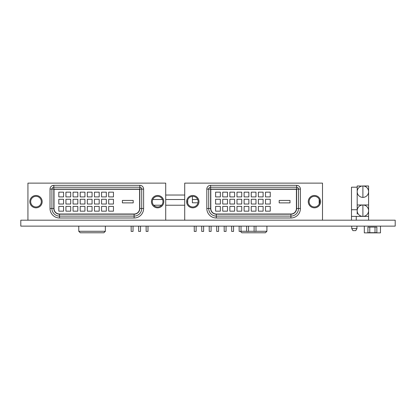<?xml version="1.0" encoding="UTF-8"?>
<svg xmlns="http://www.w3.org/2000/svg" width="416" height="416" viewBox="0 0 416 416"><rect width="100%" height="100%" fill="white"/><g stroke="black" fill="none" stroke-linecap="round" stroke-linejoin="round"><path stroke-width="0.62" d="M20.8 226.127L20.8 220.189L395.2 220.189L395.2 226.127L20.8 226.127M152.76 199.519L162.51 199.519M165.714 199.519L184.72 199.519M192.39 202.79L197.995 202.79L192.39 202.79L192.39 196.352L192.405 199.519L197.668 199.519M153.686 205.223L161.585 205.223M165.714 205.223L184.72 205.223M165.714 195.031L184.72 195.031M380.474 226.127L380.474 232.872L364.317 232.872L364.317 226.127M375.008 227.079L375.008 232.684L376.86 232.684L376.86 227.079L367.926 227.079L367.926 232.684L369.782 232.684L369.782 227.079M375.008 232.684L369.782 232.684M187.71 200.086L187.71 203.232M194.262 226.127L194.262 231.41L196.128 231.41L196.128 226.127M201.739 226.127L201.739 231.41L203.611 231.41L203.611 226.127M209.222 226.127L209.222 231.41L211.094 231.41L211.094 226.127M216.705 226.127L216.705 231.41L218.577 231.41L218.577 226.127M224.188 226.127L224.188 231.41L226.06 231.41L226.06 226.127M231.67 226.127L231.67 231.41L233.542 231.41L233.542 226.127M239.153 226.127L239.153 231.41L241.025 231.41L241.025 226.127M246.636 226.127L246.636 231.41L248.508 231.41L248.508 226.127M254.119 226.127L254.119 231.41L255.986 231.41L255.986 226.127M154.544 205.223L154.544 205.988M131.165 226.127L131.165 231.41L133.037 231.41L133.037 226.127M138.648 226.127L138.648 231.41L140.52 231.41L140.52 226.127M146.13 226.127L146.13 231.41L147.997 231.41L147.997 226.127M105.373 231.28L103.875 232.778L80.262 232.778L78.764 231.28L105.373 231.28L105.373 226.127M255.986 231.28L266.916 231.28L265.418 232.778L241.805 232.778L240.438 231.41M241.025 231.28L246.636 231.28M248.508 231.28L254.119 231.28M357.188 209.737L351.489 209.737L351.489 187.19L357.188 187.19L357.188 185.978L357.188 191.677A5.699 5.699 0 0 0 362.892 197.382A5.699 5.699 0 0 0 368.592 191.677A5.699 5.699 0 0 0 362.892 185.978A5.699 5.699 0 0 0 357.188 191.677L357.188 211.869L357.188 204.984L368.592 204.984L368.592 185.978L364.005 186.087M362.029 205.046L362.892 204.984A5.699 5.699 0 0 0 357.188 210.683A5.699 5.699 0 0 0 362.892 216.388L362.029 216.32M361.78 186.087L357.188 185.978M356.954 226.127L356.954 228.582L351.728 228.582L351.728 226.127M351.489 220.189L351.489 216.388L368.592 216.388L368.592 210.683A5.699 5.699 0 0 0 362.892 204.984L357.188 204.984M356.855 228.748L355.763 230.641L352.914 230.641L351.822 228.748M352.914 230.641L351.728 228.582M355.763 230.641L356.954 228.582M357.188 211.869L357.188 214.105L357.188 211.869M368.592 204.032L368.592 185.978L362.892 185.978L362.892 197.382M368.592 204.984L362.892 204.984L362.892 216.388A5.699 5.699 0 0 0 368.592 210.683L368.592 204.984M368.592 216.388L368.592 220.189M351.489 216.388L351.489 209.737M356.242 220.189L356.242 216.388M29.827 201.656A6.178 6.178 0 0 0 36.005 207.834A6.178 6.178 0 0 0 42.182 201.656A6.178 6.178 0 0 0 36.005 195.478A6.178 6.178 0 0 0 29.827 201.656M30.685 201.656A5.32 5.32 0 0 0 36.005 206.981A5.32 5.32 0 0 0 41.324 201.656A5.32 5.32 0 0 0 36.005 196.336A5.32 5.32 0 0 0 30.685 201.656M151.46 201.656A6.178 6.178 0 0 0 157.638 207.834A6.178 6.178 0 0 0 163.816 201.656A6.178 6.178 0 0 0 157.638 195.478A6.178 6.178 0 0 0 151.46 201.656M152.313 201.656A5.32 5.32 0 0 0 157.638 206.981A5.32 5.32 0 0 0 162.958 201.656A5.32 5.32 0 0 0 157.638 196.336A5.32 5.32 0 0 0 152.313 201.656M165.714 220.189L165.714 183.128L27.929 183.128L27.929 220.189M59.524 214.198L59.524 216.102A7.602 7.602 0 0 1 51.922 208.499L51.922 189.114A1.898 1.898 0 0 1 53.82 187.216L139.818 187.216A1.898 1.898 0 0 1 141.721 189.114L141.721 208.499A7.602 7.602 0 0 1 134.118 216.102L59.524 216.102A7.602 7.602 0 0 1 51.922 208.499L53.82 208.499A5.699 5.699 0 0 0 59.524 214.198L134.118 214.198A5.699 5.699 0 0 0 139.818 208.499L139.818 189.114L53.82 189.114L53.82 208.499M139.63 189.306L54.012 189.306L54.012 208.499A5.512 5.512 0 0 0 59.524 214.011L134.118 214.011A5.512 5.512 0 0 0 139.63 208.499L139.63 189.306M122.387 200.429L122.387 202.888L133.203 202.888L133.203 200.429L122.387 200.429M108.701 206.409L108.701 211.162L113.448 211.162L113.448 206.409L108.701 206.409M108.701 199.28L108.701 204.032L113.448 204.032L113.448 199.28L108.701 199.28M108.701 192.156L108.701 196.903L113.448 196.903L113.448 192.156L108.701 192.156M101.572 206.409L101.572 211.162L106.324 211.162L106.324 206.409L101.572 206.409M101.572 199.28L101.572 204.032L106.324 204.032L106.324 199.28L101.572 199.28M101.572 192.156L101.572 196.903L106.324 196.903L106.324 192.156L101.572 192.156M94.442 206.409L94.442 211.162L99.195 211.162L99.195 206.409L94.442 206.409M94.442 199.28L94.442 204.032L99.195 204.032L99.195 199.28L94.442 199.28M94.442 192.156L94.442 196.903L99.195 196.903L99.195 192.156L94.442 192.156M87.318 206.409L87.318 211.162L92.071 211.162L92.071 206.409L87.318 206.409M87.318 199.28L87.318 204.032L92.071 204.032L92.071 199.28L87.318 199.28M87.318 192.156L87.318 196.903L92.071 196.903L92.071 192.156L87.318 192.156M80.189 206.409L80.189 211.162L84.942 211.162L84.942 206.409L80.189 206.409M80.189 199.28L80.189 204.032L84.942 204.032L84.942 199.28L80.189 199.28M80.189 192.156L80.189 196.903L84.942 196.903L84.942 192.156L80.189 192.156M73.065 206.409L73.065 211.162L77.813 211.162L77.813 206.409L73.065 206.409M73.065 199.28L73.065 204.032L77.813 204.032L77.813 199.28L73.065 199.28M73.065 192.156L73.065 196.903L77.813 196.903L77.813 192.156L73.065 192.156M65.936 206.409L65.936 211.162L70.689 211.162L70.689 206.409L65.936 206.409M65.936 199.28L65.936 204.032L70.689 204.032L70.689 199.28L65.936 199.28M65.936 192.156L65.936 196.903L70.689 196.903L70.689 192.156L65.936 192.156M58.812 206.409L58.812 211.162L63.56 211.162L63.56 206.409L58.812 206.409M58.812 199.28L58.812 204.032L63.56 204.032L63.56 199.28L58.812 199.28M58.812 192.156L58.812 196.903L63.56 196.903L63.56 192.156L58.812 192.156M186.618 201.656A6.178 6.178 0 0 0 192.795 207.834A6.178 6.178 0 0 0 198.973 201.656A6.178 6.178 0 0 0 192.795 195.478A6.178 6.178 0 0 0 186.618 201.656M187.476 201.656A5.32 5.32 0 0 0 192.795 206.981A5.32 5.32 0 0 0 198.115 201.656A5.32 5.32 0 0 0 192.795 196.336A5.32 5.32 0 0 0 187.476 201.656M308.251 201.656A6.178 6.178 0 0 0 314.428 207.834A6.178 6.178 0 0 0 320.606 201.656A6.178 6.178 0 0 0 314.428 195.478A6.178 6.178 0 0 0 308.251 201.656M309.109 201.656A5.32 5.32 0 0 0 314.428 206.981A5.32 5.32 0 0 0 319.748 201.656A5.32 5.32 0 0 0 314.428 196.336A5.32 5.32 0 0 0 309.109 201.656M322.504 220.189L322.504 183.128L184.72 183.128L184.72 220.189M296.613 208.499L298.511 208.499A7.602 7.602 0 0 1 290.909 216.102L216.315 216.102A7.602 7.602 0 0 1 208.712 208.499L208.712 189.114A1.898 1.898 0 0 1 210.616 187.216L296.613 187.216A1.898 1.898 0 0 1 298.511 189.114L298.511 208.499L298.511 189.114A1.898 1.898 0 0 0 296.613 187.216A1.898 1.898 0 0 1 298.511 189.114A1.898 1.898 0 0 0 296.613 187.216L296.613 189.114L210.616 189.114L210.616 208.499A5.699 5.699 0 0 0 216.315 214.198L290.909 214.198A5.699 5.699 0 0 0 296.613 208.499L296.613 189.114L300.414 189.114L300.414 208.499A9.5 9.5 0 0 1 290.909 218L216.315 218A9.5 9.5 0 0 1 206.814 208.499L206.814 189.114A3.801 3.801 0 0 1 210.616 185.312L296.613 185.312A3.801 3.801 0 0 1 300.414 189.114M210.616 187.216A1.898 1.898 0 0 0 208.712 189.114A1.898 1.898 0 0 1 210.616 187.216A1.898 1.898 0 0 0 208.712 189.114L210.616 189.114L210.616 185.312M296.421 189.306L210.803 189.306L210.803 208.499A5.512 5.512 0 0 0 216.315 214.011L290.909 214.011A5.512 5.512 0 0 0 296.421 208.499L296.421 189.306M279.183 200.429L279.183 202.888L289.994 202.888L289.994 200.429L279.183 200.429M265.491 206.409L265.491 211.162L270.244 211.162L270.244 206.409L265.491 206.409M265.491 199.28L265.491 204.032L270.244 204.032L270.244 199.28L265.491 199.28M265.491 192.156L265.491 196.903L270.244 196.903L270.244 192.156L265.491 192.156M258.362 206.409L258.362 211.162L263.115 211.162L263.115 206.409L258.362 206.409M258.362 199.28L258.362 204.032L263.115 204.032L263.115 199.28L258.362 199.28M258.362 192.156L258.362 196.903L263.115 196.903L263.115 192.156L258.362 192.156M251.238 206.409L251.238 211.162L255.986 211.162L255.986 206.409L251.238 206.409M251.238 199.28L251.238 204.032L255.986 204.032L255.986 199.28L251.238 199.28M251.238 192.156L251.238 196.903L255.986 196.903L255.986 192.156L251.238 192.156M244.109 206.409L244.109 211.162L248.862 211.162L248.862 206.409L244.109 206.409M244.109 199.28L244.109 204.032L248.862 204.032L248.862 199.28L244.109 199.28M244.109 192.156L244.109 196.903L248.862 196.903L248.862 192.156L244.109 192.156M236.985 206.409L236.985 211.162L241.732 211.162L241.732 206.409L236.985 206.409M236.985 199.28L236.985 204.032L241.732 204.032L241.732 199.28L236.985 199.28M236.985 192.156L236.985 196.903L241.732 196.903L241.732 192.156L236.985 192.156M229.856 206.409L229.856 211.162L234.608 211.162L234.608 206.409L229.856 206.409M229.856 199.28L229.856 204.032L234.608 204.032L234.608 199.28L229.856 199.28M229.856 192.156L229.856 196.903L234.608 196.903L234.608 192.156L229.856 192.156M222.726 206.409L222.726 211.162L227.479 211.162L227.479 206.409L222.726 206.409M222.726 199.28L222.726 204.032L227.479 204.032L227.479 199.28L222.726 199.28M222.726 192.156L222.726 196.903L227.479 196.903L227.479 192.156L222.726 192.156M215.602 206.409L215.602 211.162L220.355 211.162L220.355 206.409L215.602 206.409M215.602 199.28L215.602 204.032L220.355 204.032L220.355 199.28L215.602 199.28M215.602 192.156L215.602 196.903L220.355 196.903L220.355 192.156L215.602 192.156M319.181 204.053L319.181 199.259M53.82 185.312L139.818 185.312A3.801 3.801 0 0 1 143.619 189.114L143.619 208.499A9.5 9.5 0 0 1 134.118 218L59.524 218A9.5 9.5 0 0 1 50.019 208.499L50.019 189.114A3.801 3.801 0 0 1 53.82 185.312L53.82 189.114L51.922 189.114A1.898 1.898 0 0 1 53.82 187.216M139.818 208.499L141.721 208.499A7.602 7.602 0 0 1 134.118 216.102L134.118 218M139.818 185.312L139.818 187.216A1.898 1.898 0 0 1 141.721 189.114L143.619 189.114M59.524 216.102L59.524 218M50.019 208.499L51.922 208.499M50.019 189.114L51.922 189.114M141.721 208.499L143.619 208.499M134.118 214.198L134.118 216.102M139.818 187.216L139.818 189.114L141.721 189.114M216.315 214.198L216.315 216.102A7.602 7.602 0 0 1 208.712 208.499L210.616 208.499M300.414 208.499L298.511 208.499A7.602 7.602 0 0 1 290.909 216.102L290.909 218M216.315 216.102L216.315 218M206.814 208.499L208.712 208.499M206.814 189.114L208.712 189.114M296.613 185.312L296.613 187.216M290.909 214.198L290.909 216.102M78.764 231.28L78.764 226.127M266.916 231.28L266.916 226.127"/></g></svg>
